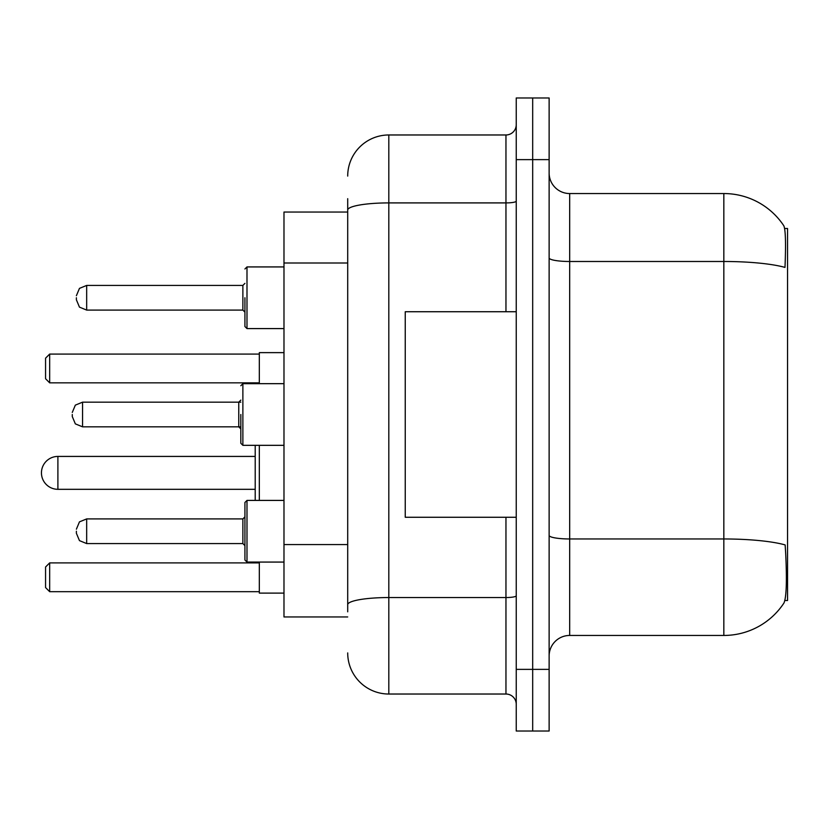 <?xml version="1.0" encoding="UTF-8"?>
<svg xmlns="http://www.w3.org/2000/svg" width="829" height="829" viewBox="0 0 829 829"><rect width="100%" height="100%" fill="white"/><g stroke="black" fill="none" stroke-linecap="round" stroke-linejoin="round"><path stroke-width="1.24" d="M784.887 600.507L787.55 600.507L787.55 228.493L784.628 228.493M347.703 212.048L283.984 212.048L283.984 616.952L347.703 616.952M569.678 635.449L723.831 635.449A71.936 71.936 0 0 0 783.975 602.984L783.571 603.595L783.975 602.984C786.452 597.191 787.011 580.611 785.674 553.233L785.146 544.922A71.936 12.487 180 0 0 723.831 538.964L723.831 193.551A71.936 71.936 0 0 1 783.571 225.405L783.571 225.405A71.936 71.936 0 0 0 723.831 193.551L569.678 193.551A20.549 20.549 0 0 1 549.13 172.992A20.549 20.549 0 0 0 569.678 193.551L569.678 635.449A20.549 20.549 0 0 0 549.13 656.008M549.13 731.023L549.13 97.977L532.684 97.977L532.684 731.023L549.13 731.023L516.239 731.023L516.239 669.366L532.684 669.366L532.684 731.023M549.13 257.912A20.549 3.565 0 0 0 569.678 261.487L723.831 261.487A71.936 12.487 180 0 1 784.99 267.404C785.975 243.726 785.581 229.851 783.819 225.778A71.936 71.936 0 0 0 723.831 193.551A71.936 71.936 0 0 1 783.819 225.778M347.703 611.812L347.703 198.691M549.13 159.634L532.684 159.634L532.684 97.977L516.239 97.977L516.239 669.366M516.239 159.634L532.684 159.634L532.684 669.366L549.13 669.366M347.703 176.08A41.108 41.108 0 0 1 388.811 134.972L388.811 694.028L505.959 694.028L505.959 517.265M388.811 134.972L505.959 134.972A10.28 10.28 0 0 0 516.239 124.692M516.239 704.308A10.28 10.28 0 0 0 505.959 694.028M388.811 694.028A41.108 41.108 0 0 1 347.703 652.92M516.239 311.735L405.246 311.735L405.246 517.265L516.239 517.265M76.392 531.244L76.392 533.296L76.392 531.244M246.99 562.072L244.928 560.021L244.928 502.467L246.99 500.415L246.99 562.072L283.984 562.072M240.824 414.5L240.824 443.277L240.824 414.5M72.278 414.5L72.278 416.552L72.278 414.5M76.392 297.756L76.392 299.808L76.392 297.756M244.928 297.756L244.928 326.533L244.928 297.756M259.322 445.328L259.322 500.415M259.322 562.072L259.322 593.108L283.984 593.108M283.984 352.636L259.322 352.636L259.322 383.672M49.667 591.678L45.564 587.564L45.564 567.005L49.667 562.901L49.667 591.678L259.322 591.678M49.667 562.901L259.322 562.901M49.667 382.843L45.564 378.739L45.564 358.18L49.667 354.076L49.667 382.843L259.322 382.843M49.667 354.076L259.322 354.076M255.208 445.328L255.208 495.483M255.208 450.261L255.208 500.415M57.895 456.427A16.445 16.445 0 0 0 41.45 472.872A16.445 16.445 0 0 0 57.895 489.317L57.895 456.427L255.208 456.427M347.703 263L283.984 263M347.703 544.58L283.984 544.58M723.831 635.449L723.831 538.964L569.678 538.964A20.549 3.565 0 0 1 549.13 535.389M516.239 595.75A10.28 1.782 0 0 1 505.959 597.543L388.811 597.543A41.108 7.14 180 0 0 347.703 604.673M347.703 210.048A41.108 7.14 180 0 1 388.811 202.908L505.959 202.908L505.959 134.972M505.959 311.735L505.959 202.908A10.28 1.782 0 0 0 516.239 201.126M76.392 529.192L79.46 521.866L86.672 518.913L86.672 543.575L242.876 543.575L242.876 518.913L244.928 516.861M283.984 383.672L242.876 383.672L242.876 445.328L240.824 443.277M240.824 400.117L238.762 402.169L82.558 402.169L82.558 426.831L238.762 426.831L238.762 402.169L240.824 402.169M283.984 266.928L246.99 266.928L246.99 328.585L244.928 326.533M242.876 285.425L86.672 285.425L86.672 310.087L242.876 310.087L242.876 285.425L244.928 283.363M242.876 543.575L244.928 545.637M86.672 518.913L242.876 518.913M246.99 500.415L283.984 500.415M86.672 543.575L79.46 540.622L76.392 533.296M240.824 428.883L238.762 426.831L240.824 426.831M82.558 426.831L75.346 423.878L72.278 416.552M242.876 445.328L283.984 445.328M82.558 402.169L75.346 405.122L72.278 412.448M242.876 383.672L240.824 385.723M86.672 310.087L79.46 307.134L76.392 299.808M246.99 328.585L283.984 328.585M86.672 285.425L79.46 288.378L76.392 295.704M242.876 310.087L244.928 312.139M246.99 266.928L244.928 268.979M255.208 489.317L57.895 489.317"/></g></svg>

